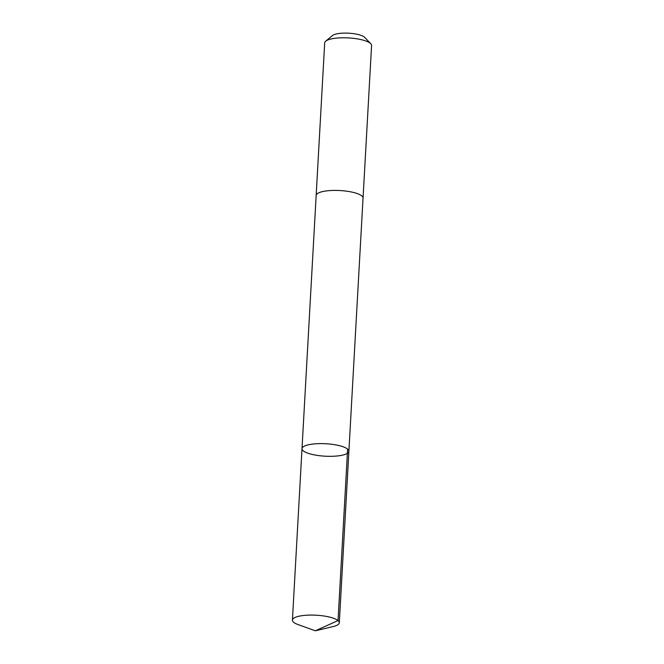 <?xml version="1.0" encoding="UTF-8"?>
<svg xmlns="http://www.w3.org/2000/svg" width="664" height="664" viewBox="0 0 664 664"><rect width="100%" height="100%" fill="white"/><g stroke="black" fill="none" stroke-linecap="round" stroke-linejoin="round"><path stroke-width="1" d="M316.155 195.581A23.481 6.233 3.2 0 1 316.155 195.457A23.481 6.233 3.2 0 1 350.235 191.755A23.481 6.233 3.2 0 1 363.042 198.079L348.89 451.279A23.481 6.233 -176.8 0 0 325.8 443.743A23.481 6.233 -176.8 0 0 302.004 448.656A23.481 6.233 -176.8 0 0 314.819 454.981A23.481 6.233 -176.8 0 0 348.89 451.279A23.481 6.233 -176.8 0 0 325.8 443.743A23.481 6.233 -176.8 0 0 302.004 448.656L292.417 620.126A23.481 6.233 3.2 0 1 326.497 616.424A23.481 6.233 3.2 0 1 339.304 622.749A23.481 6.233 3.2 0 1 333.145 626.559L315.342 630.8L338.042 620.558L347.621 449.088M315.342 630.8L298.119 624.6A23.481 6.233 3.2 0 1 292.417 620.126M302.004 448.656L316.164 195.457A23.481 6.233 3.2 0 1 350.235 191.755A23.481 6.233 3.2 0 1 363.05 198.079A23.481 6.233 3.2 0 1 363.042 198.204M316.155 195.457L324.696 42.836A23.481 6.233 3.2 0 1 325.692 41.176A23.481 6.233 3.2 0 1 358.767 39.134A23.481 6.233 3.2 0 1 370.769 43.699A23.481 6.233 3.2 0 1 371.583 45.459L363.05 198.079M325.692 41.176L332.539 35.507A16.7 4.432 3.2 0 1 356.062 34.063A16.7 4.432 3.2 0 1 364.602 37.3L370.769 43.699M348.89 451.279L339.304 622.749"/></g></svg>
